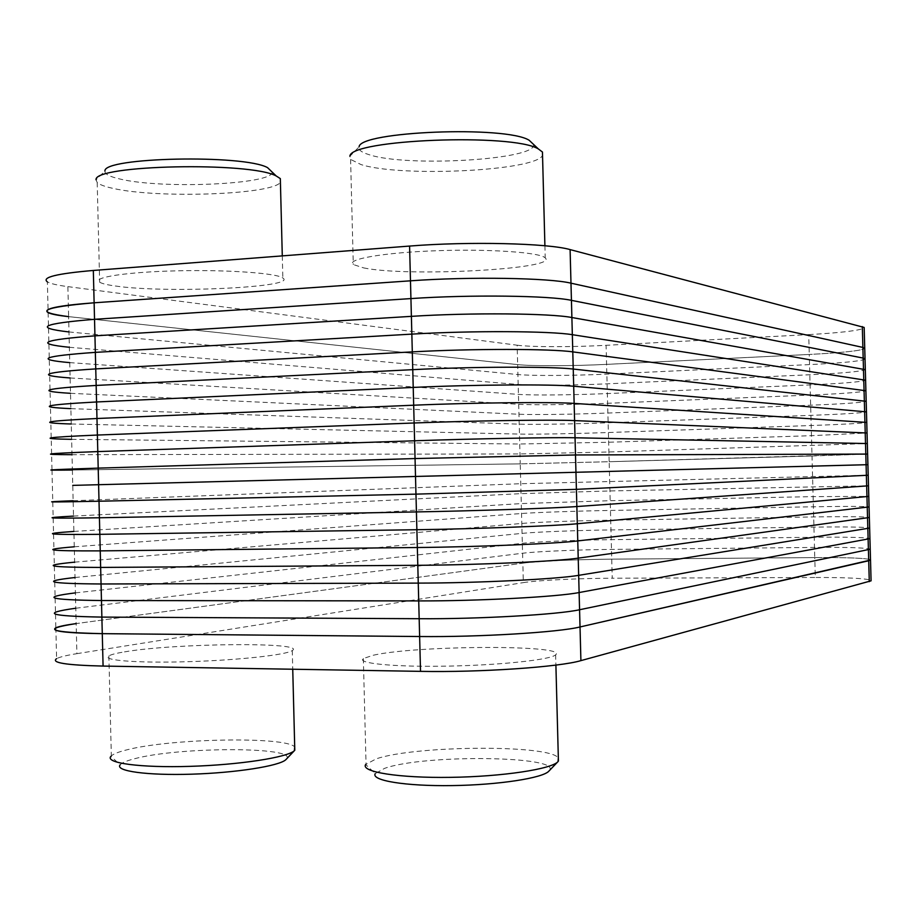 <?xml version="1.0" encoding="UTF-8"?>
<svg xmlns="http://www.w3.org/2000/svg" width="917" height="917" viewBox="0 0 917 917"><rect width="100%" height="100%" fill="white"/><g stroke="black" fill="none" stroke-linecap="round" stroke-linejoin="round"><path stroke-width="0.69" stroke-dasharray="4.58 3.44" d="M48.131 312.663L51.994 470.146L72.386 470.031L68.615 316.629L517.658 364.611L68.615 316.629L67.881 286.631C57.335 285.256 50.504 283.662 47.375 281.874L48.131 312.663C51.249 314.176 58.08 315.494 68.615 316.629L517.658 364.611C531.677 366.192 573.091 366.043 606.584 364.37L809.264 354.455L812.015 455.99L867.62 454.11L609.163 461.721L812.015 455.99L609.163 461.721L812.015 455.99L814.766 557.593C847.916 557.421 866.485 558.144 870.508 559.771C866.485 558.144 847.916 557.421 814.766 557.593C847.916 557.421 866.485 558.144 870.508 559.771M51.994 470.146L55.845 627.801C58.906 626.426 65.669 625.016 76.157 623.594L522.839 563.176C536.777 561.227 578.18 559.381 611.731 559.152L814.766 557.593L611.731 559.152L814.766 557.593L815.316 577.481C848.454 577.458 867.046 578.455 871.07 580.45M67.881 286.631L517.154 345.205L517.658 364.611C531.677 366.192 573.091 366.043 606.584 364.37C573.091 366.043 531.677 366.192 517.658 364.611L520.248 463.864L72.386 470.031L520.248 463.864L72.386 470.031L520.248 463.864L609.163 461.721L612.235 578.226L815.316 577.481M517.154 345.205C531.172 347.13 572.598 347.142 606.08 345.319L808.725 334.602L809.264 354.455L606.584 364.37L809.264 354.455C842.333 352.736 860.834 350.764 864.742 348.54C860.834 350.764 842.333 352.736 809.264 354.455C842.333 352.736 860.834 350.764 864.742 348.54M72.386 470.031L76.157 623.594L522.839 563.176L520.248 463.864L609.163 461.721L520.248 463.864L609.163 461.721L606.08 345.319M373.506 655.185C416.903 645.259 568.941 644.651 555.633 654.818C551.209 659.678 500.911 665.157 447.771 666.12C394.562 667.152 356.094 663.381 363.35 658.509L373.506 655.185M548.962 771.037C564.918 755.86 424.078 754.015 384.578 768.366L375.259 773.604L365.688 764.491L376.165 758.875C415.481 745.28 550.853 744.455 558.338 758.061M124.483 651.884C174.643 643.115 307.378 641.877 292.271 650.554C286.7 654.887 237.973 660.263 187.377 661.707C136.679 663.209 100.675 660.297 108.871 655.861C111.186 654.543 116.39 653.213 124.483 651.884M286.448 759.047C298.483 746.61 179.01 746.621 134.421 758.772C126.626 760.766 121.869 762.772 120.15 764.824L110.923 756.319L111.335 755.895C113.639 753.831 118.82 751.814 126.913 749.831C171.101 738.334 286.161 736.282 294.712 746.942M55.845 627.801L56.602 658.67C59.651 657.008 66.414 655.334 76.902 653.661L76.157 623.594L522.839 563.176C536.777 561.227 578.18 559.381 611.731 559.152C578.18 559.381 536.777 561.227 522.839 563.176L523.343 582.616C537.27 580.323 578.673 578.306 612.235 578.226M76.902 653.661L523.343 582.616M808.725 334.602C841.795 332.722 860.272 330.487 864.181 327.885M363.602 267.89C407.423 277.152 559.083 269.174 545.225 257.918C540.537 252.427 490.079 248.816 437.042 250.708C383.925 252.53 345.778 259.179 353.286 264.532L363.602 267.89M533.419 144.278C539.058 159.638 406.884 167.593 368.863 154.606C361.344 152.291 358.088 149.7 359.086 146.858L349.916 156.222L350.592 159.409L360.954 164.544C400.867 177.497 535.826 170.94 542.532 155.386M115.439 286.012C165.931 293.532 298.38 287.411 282.849 278.011C277.049 273.197 228.161 269.621 177.623 270.813C126.982 271.925 91.241 277.427 99.655 282.207C102.028 283.64 107.289 284.9 115.439 286.012M272.143 172.064C273.725 184.386 162.435 189.349 120.07 179.044C109.547 176.66 104.504 173.989 104.951 171.043L96.056 179.801L97.191 182.506C99.586 184.661 104.859 186.621 113.02 188.386C157.667 198.737 272.464 194.668 280.419 182.334M75.779 608.235L522.587 553.238C536.525 551.472 577.916 549.707 611.479 549.409L814.491 547.426C847.629 547.174 866.21 547.77 870.222 549.203M75.4 592.875L522.323 543.311C536.262 541.706 577.664 540.033 611.215 539.666L814.216 537.259C847.354 536.938 865.923 537.396 869.935 538.634M75.022 577.515L522.06 533.373C536.009 531.952 577.412 530.358 610.963 529.923L813.941 527.103C847.079 526.702 865.637 527.023 869.648 528.066M74.644 562.155L521.807 523.447C535.757 522.197 577.16 520.696 610.699 520.18L813.666 516.936C846.792 516.454 865.361 516.649 869.35 517.497M74.277 546.796L521.544 513.509C535.494 512.443 576.908 511.021 610.447 510.437L813.39 506.78C846.517 506.218 865.075 506.276 869.064 506.929M73.899 531.436L521.28 503.582L610.195 500.693L813.115 496.624L868.777 496.372M73.52 516.088L521.028 493.644L609.931 490.95L868.491 485.804M73.142 500.728L520.764 483.717L868.204 475.235M72.764 485.38L867.918 464.678M72.007 454.683L519.985 453.938L608.899 451.989L867.333 443.553M71.629 439.335L519.733 444.011L608.647 442.246L811.465 435.678L867.046 432.996M71.251 423.998L519.469 434.085C533.453 434.429 574.867 433.684 608.384 432.515L811.19 425.522C844.282 424.342 862.805 423.31 866.76 422.428M70.873 408.65L519.205 424.158C533.201 424.674 574.615 424.021 608.131 422.771L810.915 415.367C844.007 414.106 862.53 412.948 866.473 411.871M70.506 393.313L518.953 414.232C532.949 414.92 574.363 414.358 607.868 413.04L810.639 405.211C843.732 403.881 862.244 402.574 866.187 401.314M70.128 377.964L518.69 404.305C532.697 405.176 574.111 404.684 607.616 403.297L810.364 395.055C843.445 393.645 861.957 392.212 865.889 390.757M69.749 362.628L518.437 394.379C532.433 395.433 573.847 395.021 607.363 393.565L810.089 384.911C843.17 383.421 861.682 381.85 865.602 380.2M69.371 347.291L518.174 384.464C532.181 385.679 573.595 385.369 607.1 383.833L809.814 374.755C842.895 373.185 861.395 371.488 865.316 369.643M68.993 331.954L517.91 374.537C531.929 375.936 573.343 375.706 606.848 374.102L809.539 364.599C842.608 362.96 861.109 361.126 865.029 359.086M363.35 658.509L366.043 763.999M555.633 654.818L555.897 665.089M108.871 655.861L111.335 755.895M292.271 650.554L292.741 669.238M350.592 159.409L353.286 264.532M544.904 245.756L545.225 257.918M97.191 182.506L99.655 282.207M282.287 255.889L282.849 278.011"/><path stroke-width="1.38" d="M864.181 327.885L867.62 454.075L575.498 454.97L415.046 458.557L98.199 468.128L51.994 470.146L72.386 470.031C36.772 470.444 45.369 469.813 98.199 468.128L51.994 470.146M864.742 348.54L862.886 347.428L570.982 283.181L575.498 454.97L867.62 454.075L870.52 560.081L580.025 626.964C558.705 632.317 479.121 637.212 419.631 636.524L102.28 633.658C65.497 633.12 50.011 631.16 55.845 627.801C58.906 626.426 65.669 625.016 76.157 623.594C40.646 629.073 49.358 632.432 102.28 633.658C65.497 633.12 50.011 631.16 55.845 627.801M864.158 327.438L570.099 249.596L570.982 283.181C549.409 277.862 469.756 276.51 410.472 280.82C469.756 276.51 549.409 277.862 570.982 283.181L862.886 347.428L570.982 283.181C549.409 277.862 469.756 276.51 410.472 280.82L94.13 302.793C57.462 305.59 42.125 308.891 48.131 312.663C51.249 314.176 58.08 315.494 68.615 316.629C32.897 311.998 41.403 307.378 94.13 302.793C57.462 305.59 42.125 308.891 48.131 312.663M871.07 580.45L870.52 560.081L580.025 626.964L575.498 454.97L415.046 458.557L575.498 454.97L415.046 458.557L98.199 468.128C45.369 469.813 36.772 470.444 72.386 470.031M558.338 758.061L558.029 761.58C552.023 769.076 502.539 776.642 450.648 777.352C398.7 778.155 360.37 771.919 365.688 764.491M557.742 761.867L548.962 771.037C543.288 778.017 498.676 784.975 452.081 785.594C405.429 786.293 370.72 780.516 375.259 773.604M294.712 746.942L294.357 750.714C287.376 757.419 239.44 764.881 189.979 766.36C140.45 767.93 104.549 763.036 110.923 756.319M286.448 759.047L285.806 759.723C279.272 765.982 236.013 772.848 191.596 774.189C147.098 775.599 114.625 771.059 120.15 764.824M570.099 249.596C548.492 243.234 468.839 241.274 409.578 246.065L410.472 280.82L94.13 302.793L410.472 280.82L419.631 636.524C479.121 637.212 558.705 632.317 580.025 626.964C558.705 632.317 479.121 637.212 419.631 636.524L102.28 633.658L103.082 666.074C66.276 665.192 50.79 662.727 56.602 658.67M871.081 580.828L580.908 660.63C559.611 667.037 480.038 672.551 420.525 671.359L103.082 666.074M409.578 246.065L93.328 270.458C56.671 273.598 41.357 277.404 47.375 281.874M542.532 155.386L542.451 152.027L538.359 148.944C512.901 132.976 349.767 139.43 349.916 156.222M533.419 144.278L529.12 140.232C505.714 125.48 359.544 131.303 359.086 146.858M280.419 182.334L280.327 178.609L276.212 175.972C250.375 161.575 93.202 164.854 96.056 179.801M272.143 172.064L267.523 167.616C243.762 154.285 102.887 157.208 104.951 171.043M870.222 549.203L579.567 609.748C558.235 614.573 478.651 619.158 419.172 618.711L101.879 617.095C48.956 616.155 40.256 613.198 75.779 608.235M869.935 538.634L579.12 592.542C557.777 596.829 478.181 601.105 418.714 600.91L101.466 600.543C48.555 599.89 39.867 597.334 75.4 592.875M869.648 528.066L578.661 575.337C557.307 579.097 477.711 583.052 418.255 583.109L101.065 583.98C48.154 583.625 39.477 581.47 75.022 577.515M869.35 517.497L578.214 558.144C556.848 561.353 477.241 564.998 417.797 565.308L100.652 567.428C47.764 567.359 39.099 565.606 74.644 562.155M869.064 506.929L577.756 540.938C556.378 543.621 476.771 546.956 417.338 547.518L100.24 550.876C47.363 551.094 38.709 549.741 74.277 546.796M868.777 496.372L577.309 523.745C555.908 525.888 476.301 528.903 416.88 529.717L99.838 534.324C46.962 534.84 38.319 533.877 73.899 531.436M868.491 485.804L576.862 506.539C555.45 508.156 475.843 510.861 416.421 511.927L99.426 517.773C46.572 518.575 37.929 518.013 73.52 516.088M868.204 475.235L576.403 489.346L415.963 494.137L99.025 501.221C46.171 502.321 37.54 502.161 73.142 500.728M867.918 464.678L72.764 485.38M870.508 559.771L868.708 560.757L869.282 581.653M580.908 660.63L580.025 626.964L868.708 560.757L862.312 326.578M420.525 671.359L419.631 636.524L102.28 633.658L98.199 468.128L415.046 458.557L98.199 468.128L93.328 270.458M867.333 443.553L575.051 437.776C553.593 437.26 473.963 438.716 414.587 440.779L97.798 451.588C44.979 453.56 36.382 454.591 72.007 454.683M867.046 432.996L574.592 420.594C553.123 419.539 473.493 420.685 414.129 422.989L97.385 435.048C44.578 437.306 35.992 438.739 71.629 439.335M866.76 422.428L574.145 403.411C552.653 401.829 473.034 402.655 413.67 405.211L96.984 418.507C44.176 421.063 35.603 422.886 71.251 423.998M866.473 411.871L573.687 386.229C552.194 384.108 472.564 384.624 413.223 387.433L96.572 401.967C43.787 404.821 35.213 407.045 70.873 408.65M866.187 401.314L573.24 369.047C551.725 366.399 472.095 366.605 412.765 369.666L96.17 385.438C43.386 388.567 34.835 391.192 70.506 393.313M865.889 390.757L572.793 351.876C551.266 348.689 471.625 348.575 412.306 351.887L95.758 368.898C42.984 372.336 34.445 375.351 70.128 377.964M865.602 380.2L572.334 334.694C550.796 330.98 471.155 330.556 411.848 334.12L95.345 352.369C42.595 356.094 34.055 359.51 69.749 362.628M865.316 369.643L571.887 317.523C550.338 313.27 470.685 312.537 411.389 316.354L94.944 335.84C42.193 339.852 33.665 343.669 69.371 347.291M865.029 359.086L863.172 358.088L571.429 300.352C549.868 295.572 470.226 294.529 410.931 298.587L94.531 319.311C41.792 323.609 33.287 327.827 68.993 331.954M555.897 665.089L558.419 761.076M292.741 669.238L294.793 750.278M285.806 759.723L294.357 750.714M542.451 152.027L544.904 245.756M529.12 140.232L538.359 148.944M280.327 178.609L282.287 255.889M267.523 167.616L276.212 175.972"/></g></svg>
